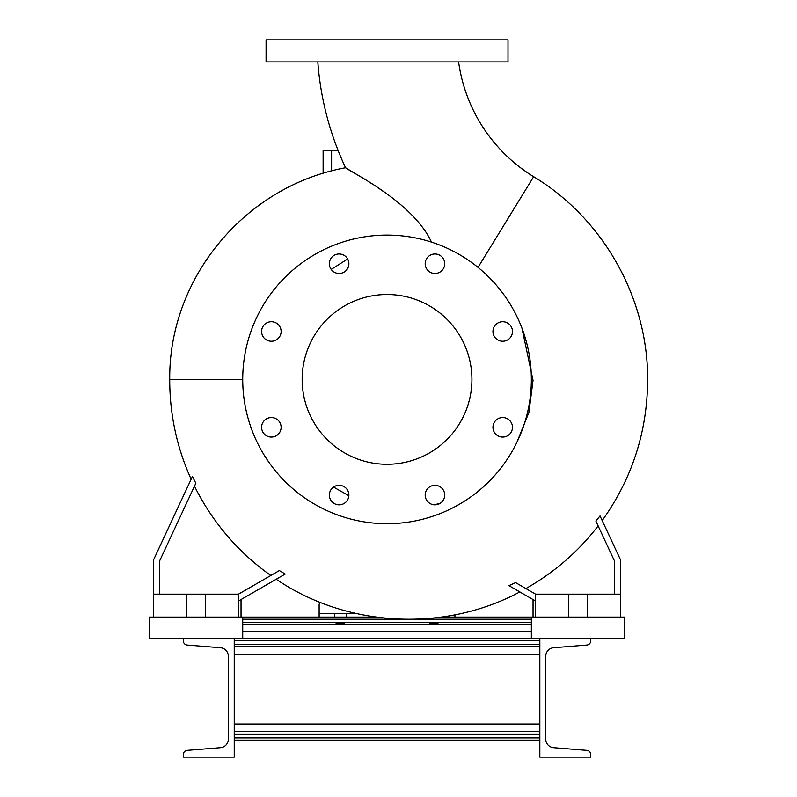 <?xml version="1.0" encoding="UTF-8"?>
<svg xmlns="http://www.w3.org/2000/svg" width="797" height="797" viewBox="0 0 797 797"><rect width="100%" height="100%" fill="white"/><g stroke="black" fill="none" stroke-linecap="round" stroke-linejoin="round"><path stroke-width="1.2" d="M317.814 61.917A300.628 300.628 0 0 0 345.569 167.749C349.534 171.435 412.677 201.452 431.416 241.979L431.645 242.158M458.594 61.917A160.566 160.566 0 0 0 533.661 176.705L478.021 267.384M502.718 321.719A9.763 9.763 0 0 0 492.954 331.482A9.763 9.763 0 0 0 502.718 341.246A9.763 9.763 0 0 0 512.481 331.482A9.763 9.763 0 0 0 502.718 321.719M502.718 417.558A9.763 9.763 0 0 0 492.954 427.312A9.763 9.763 0 0 0 502.718 437.075A9.763 9.763 0 0 0 512.481 427.312A9.763 9.763 0 0 0 502.718 417.558M434.953 485.313A9.763 9.763 0 0 0 425.19 495.076A9.763 9.763 0 0 0 434.953 504.84A9.763 9.763 0 0 0 444.716 495.076A9.763 9.763 0 0 0 434.953 485.313M339.123 485.313A9.763 9.763 0 0 0 329.36 495.076A9.763 9.763 0 0 0 339.123 504.84A9.763 9.763 0 0 0 348.887 495.076A9.763 9.763 0 0 0 339.123 485.313M271.359 417.558A9.763 9.763 0 0 0 261.595 427.312A9.763 9.763 0 0 0 271.359 437.075A9.763 9.763 0 0 0 281.122 427.312A9.763 9.763 0 0 0 271.359 417.558M271.359 321.719A9.763 9.763 0 0 0 261.595 331.482A9.763 9.763 0 0 0 271.359 341.246A9.763 9.763 0 0 0 281.122 331.482A9.763 9.763 0 0 0 271.359 321.719M339.123 253.964A9.763 9.763 0 0 0 329.36 263.717A9.763 9.763 0 0 0 339.123 273.481A9.763 9.763 0 0 0 348.887 263.717A9.763 9.763 0 0 0 339.123 253.964M425.19 263.717A9.763 9.763 0 0 0 434.953 273.481A9.763 9.763 0 0 0 444.716 263.717A9.763 9.763 0 0 0 434.953 253.964A9.763 9.763 0 0 0 425.19 263.717M516.785 442.574L528.899 412.477L533.034 380.378L521.965 328.205M434.285 504.82L440.333 503.226M333.525 487.077L348.867 495.724M159.539 594.163L159.539 561.108L195.853 483.231L192.406 476.556L153.602 559.783L153.602 594.163L186.707 594.163L186.707 617.087M270.831 575.494A238.901 238.901 0 0 1 194.488 486.16M238.482 601.028L285.226 574.039L279.339 570.582L238.482 594.163L238.482 617.087M535.594 601.028L508.954 585.646L515.609 582.627L535.594 594.163L620.484 594.163L620.484 559.783L600.031 515.938L595.867 521.059L614.537 561.108L614.537 594.163M525.881 588.555A238.901 238.901 0 0 0 598.129 525.92M242.726 379.701L169.731 379.402C168.695 277.924 245.197 185.98 345.569 167.749L362.964 178.169M385.13 192.655L377.3 187.295M373.235 184.625L370.236 182.702M365.116 179.494L364.02 178.807M387.043 294.511A84.89 84.89 0 0 0 302.153 379.402A84.89 84.89 0 0 0 387.043 464.292A84.89 84.89 0 0 0 471.924 379.402A84.89 84.89 0 0 0 387.043 294.511M387.043 523.709A144.307 144.307 0 0 0 531.35 379.402A144.307 144.307 0 0 0 387.043 235.095A144.307 144.307 0 0 0 242.726 379.402A144.307 144.307 0 0 0 387.043 523.709M186.707 594.163L238.482 594.163M334.411 617.087L334.411 613.69L346.297 613.69L346.297 617.087M387.043 61.917L508.008 61.917L508.008 39.85L266.078 39.85L266.078 61.917L387.043 61.917M454.948 617.087L454.948 614.816M319.906 602.233L319.129 604.355L319.129 617.087M334.411 613.69L319.129 613.69M357.026 613.69L346.297 613.69M620.484 594.163L620.484 617.087M587.369 594.163L587.369 617.087M568.699 594.163L568.699 617.087M535.594 594.163L535.594 617.087M153.602 594.163L153.602 617.087M205.377 594.163L205.377 617.087M331.203 269.426L347.651 258.965M241.033 599.553L241.033 617.087M533.044 617.087L533.044 599.553M323.124 173.298L323.124 150.205L337.998 150.205M234.238 737.932L234.238 740.174L539.838 740.174L539.838 737.932L234.238 737.932M590.766 638.307L590.766 640.828A4.244 4.244 0 0 1 586.861 645.062L553.586 647.742A8.488 8.488 0 0 0 545.776 656.2L545.776 739.257A8.488 8.488 0 0 0 553.586 747.716L586.861 750.395A4.244 4.244 0 0 1 590.766 754.629L590.766 757.15L539.838 757.15L539.838 638.307L234.238 638.307L234.238 640.549L539.838 640.549L539.838 638.307L624.728 638.307L624.728 617.087L441.438 617.087M437.971 623.503L429.483 623.503L437.971 623.503M344.593 623.503L336.105 623.503L344.593 623.503M375.925 617.087L242.726 617.087L242.726 638.307M242.726 617.087L149.358 617.087L149.358 638.307L234.238 638.307L234.238 757.15L183.31 757.15L183.31 754.629A4.244 4.244 0 0 1 187.215 750.395L220.49 747.716A8.488 8.488 0 0 0 228.301 739.257L228.301 656.2A8.488 8.488 0 0 0 220.49 647.742L187.215 645.062A4.244 4.244 0 0 1 183.31 640.828L183.31 638.307M531.35 617.087L531.35 638.307M331.612 150.205L331.612 170.897M539.838 734.127L234.238 734.127M539.838 644.355L234.238 644.355M539.838 646.785L234.238 646.785M539.838 654.397L234.238 654.397M539.838 724.084L234.238 724.084M539.838 731.696L234.238 731.696M531.35 619.209L416.711 619.209M400.652 619.209L242.726 619.209M531.35 622.587L242.726 622.587M531.35 624.499L242.726 624.499M531.35 631.274L242.726 631.274M602.193 520.58C632.101 478.628 647.254 431.894 647.642 380.378C648.34 298.785 603.568 218.796 533.661 176.705M169.731 379.402L169.721 380.378C169.811 414.868 176.954 447.834 191.141 479.266M276.2 579.25C347.103 627.478 444.308 632.539 519.823 591.922"/></g></svg>
